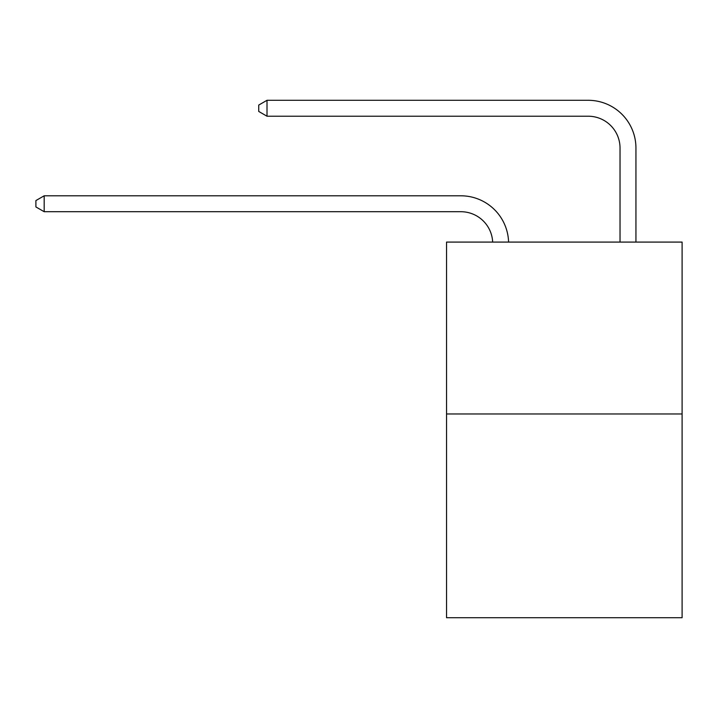 <?xml version="1.0" encoding="UTF-8"?>
<svg xmlns="http://www.w3.org/2000/svg" width="718" height="718" viewBox="0 0 718 718"><rect width="100%" height="100%" fill="white"/><g stroke="black" fill="none" stroke-linecap="round" stroke-linejoin="round"><path stroke-width="1.08" d="M682.1 413.972L682.1 242.083L446.542 242.083L446.542 617.704L682.1 617.704L682.1 413.972L446.542 413.972M460.866 211.711A31.834 31.834 179.6 0 1 492.665 242.083A31.834 31.834 179.6 0 0 460.866 211.711A31.834 31.834 179.6 0 1 492.665 242.083A31.834 31.834 179.6 0 0 460.866 211.711A31.834 31.834 179.6 0 1 492.665 242.083A31.834 31.834 179.6 0 0 460.866 211.711A31.834 31.834 179.6 0 1 492.665 242.083A31.834 31.834 179.6 0 0 460.866 211.711A31.834 31.834 179.6 0 1 492.665 242.083A31.834 31.834 179.6 0 0 460.866 211.711A31.834 31.834 179.6 0 1 492.665 242.083A31.834 31.834 179.6 0 0 460.866 211.711A31.834 31.834 179.6 0 1 492.665 242.083A31.834 31.834 179.6 0 0 460.866 211.711A31.834 31.834 179.6 0 1 492.665 242.083A31.834 31.834 179.6 0 0 460.866 211.711A31.834 31.834 179.6 0 1 492.665 242.083A31.834 31.834 179.6 0 0 460.866 211.711A31.834 31.834 179.6 0 1 492.665 242.083A31.834 31.834 179.6 0 0 460.866 211.711A31.834 31.834 179.6 0 1 492.665 242.083A31.834 31.834 179.6 0 0 460.866 211.711A31.834 31.834 179.6 0 1 492.665 242.083A31.834 31.834 179.6 0 0 460.866 211.711A31.834 31.834 179.6 0 1 492.665 242.083A31.834 31.834 179.6 0 0 460.866 211.711A31.834 31.834 179.6 0 1 492.665 242.083A31.834 31.834 179.6 0 0 460.866 211.711A31.834 31.834 179.6 0 1 492.665 242.083A31.834 31.834 179.6 0 0 460.866 211.711A31.834 31.834 179.6 0 1 492.665 242.083A31.834 31.834 179.6 0 0 460.866 211.711A31.834 31.834 179.6 0 1 492.665 242.083A31.834 31.834 179.6 0 0 460.866 211.711A31.834 31.834 179.6 0 1 492.665 242.083A31.834 31.834 179.6 0 0 460.866 211.711A31.834 31.834 179.6 0 1 492.665 242.083A31.834 31.834 179.6 0 0 460.866 211.711A31.834 31.834 179.6 0 1 492.665 242.083A31.834 31.834 179.6 0 0 460.866 211.711A31.834 31.834 179.6 0 1 492.665 242.083A31.834 31.834 179.6 0 0 460.866 211.711A31.834 31.834 179.6 0 1 492.665 242.083A31.834 31.834 179.6 0 0 460.866 211.711A31.834 31.834 179.6 0 1 492.665 242.083A31.834 31.834 179.6 0 0 460.866 211.711A31.834 31.834 179.6 0 1 492.665 242.083A31.834 31.834 0 0 0 460.866 211.711L44.175 211.711L35.9 206.937L35.9 200.573L44.175 195.799L460.866 195.799A47.747 47.747 -0.4 0 1 508.586 242.083M620.029 242.083L620.029 148.043A31.834 31.834 0 0 0 588.195 116.217L267.006 116.217L258.731 111.443L258.731 105.07L267.006 100.296L588.195 100.296A47.747 47.747 0.4 0 1 635.942 148.043L635.942 242.083M44.175 211.711L44.175 195.799L460.866 195.799M620.029 148.043A31.834 31.834 -179.6 0 0 588.195 116.217M267.006 100.296L267.006 116.217"/></g></svg>
